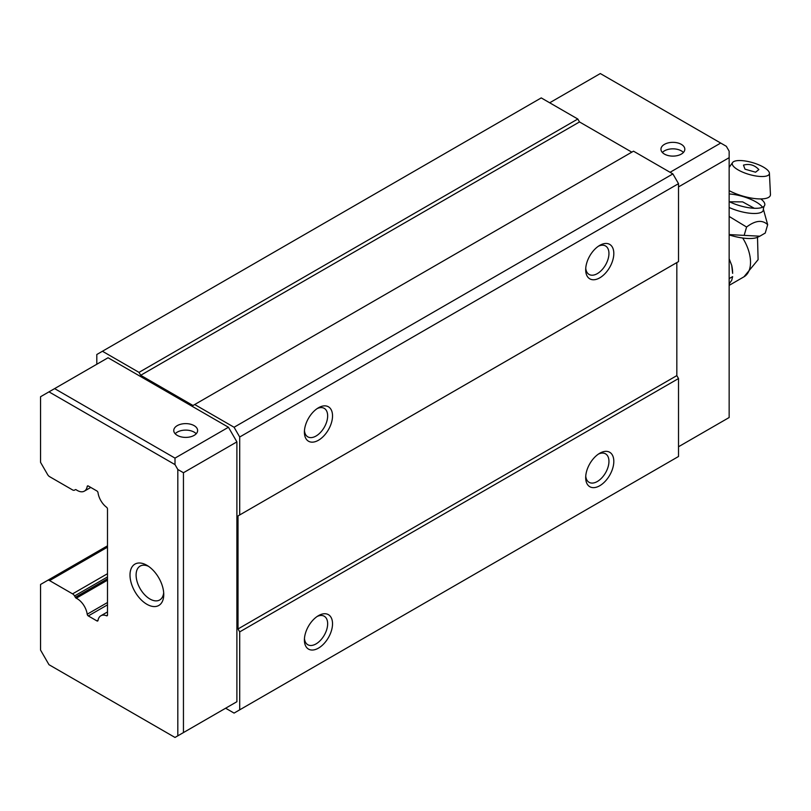 <?xml version="1.0" encoding="UTF-8"?>
<svg xmlns="http://www.w3.org/2000/svg" width="811" height="811" viewBox="0 0 811 811"><rect width="100%" height="100%" fill="white"/><g stroke="black" fill="none" stroke-linecap="round" stroke-linejoin="round"><path stroke-width="1.22" d="M75.342 489.662L75.342 489.672A1.592 0.923 60 0 1 76.244 489.814A14.334 8.282 -120 0 0 77.207 490.422A14.334 8.282 -120 0 0 84.374 491.131A14.334 8.282 -120 0 0 87.203 486.458A1.592 0.923 60 0 1 87.517 485.941A1.592 0.923 60 0 1 88.308 486.012L96.904 490.979A1.592 0.923 60 0 1 98.019 492.703A14.334 8.282 -120 0 0 106.535 507.23A1.592 0.923 60 0 1 107.498 509.075L107.498 615.042A1.592 0.923 60 0 1 107.164 615.762A1.592 0.923 60 0 1 106.535 615.772A14.334 8.282 -120 0 0 100.838 615.782A14.334 8.282 -120 0 0 98.019 620.466A1.592 0.923 60 0 1 97.705 620.983A1.592 0.923 60 0 1 96.904 620.902L98.05 620.243M146.882 604.276A23.864 13.777 60 0 1 130.003 575.05A23.864 13.777 60 0 1 146.882 565.297L146.882 565.297A23.864 13.777 60 0 1 163.751 594.534A23.864 13.777 60 0 1 146.882 604.276M148.474 566.311A19.555 11.293 -120 0 0 140.141 566.088A19.555 11.293 -120 0 0 137.15 581.761A19.555 11.293 -120 0 0 149.923 599.005A19.555 11.293 -120 0 0 159.706 599.968A19.555 11.293 -120 0 0 163.68 592.648M107.498 604.864L88.308 615.934A1.592 0.923 60 0 1 87.203 614.221A14.334 8.282 -120 0 0 76.244 598.214A1.592 0.923 60 0 1 76.143 598.153A1.592 0.923 60 0 1 75.342 597.312L107.498 578.74M196.221 433.753A11.932 6.893 0 0 0 194.133 432.131A11.932 6.893 0 0 0 175.166 433.753M177.254 435.375A11.932 6.893 180 0 1 173.757 430.509A11.932 6.893 180 0 1 181.127 424.143A11.932 6.893 180 0 1 194.133 425.633A11.932 6.893 180 0 1 197.631 430.509A11.932 6.893 180 0 1 190.261 436.876A11.932 6.893 180 0 1 177.254 435.375M683.409 152.478A11.932 6.893 0 0 0 681.321 150.856A11.932 6.893 0 0 0 662.364 152.478M681.321 144.358A11.932 6.893 0 0 0 668.325 142.868A11.932 6.893 0 0 0 660.955 149.234A11.932 6.893 0 0 0 664.452 154.1A11.932 6.893 0 0 0 677.459 155.59A11.932 6.893 0 0 0 684.819 149.234A11.932 6.893 0 0 0 681.321 144.358M585.745 268.228A16.443 9.499 120 0 0 589.09 274.442A16.443 9.499 120 0 0 597.312 273.631A16.443 9.499 120 0 0 608.949 253.488A16.443 9.499 120 0 0 605.543 245.966A16.443 9.499 120 0 0 598.477 246.179M585.684 269.728A19.89 11.486 120 0 0 599.755 277.849A19.89 11.486 120 0 0 613.815 253.488A19.89 11.486 120 0 0 599.755 245.368A19.89 11.486 120 0 0 585.684 269.728M304.46 430.621A16.443 9.499 120 0 0 307.805 436.845A16.443 9.499 120 0 0 316.026 436.034A16.443 9.499 120 0 0 327.654 415.891A16.443 9.499 120 0 0 324.248 408.359A16.443 9.499 120 0 0 317.192 408.572M304.399 432.131A19.89 11.486 120 0 0 318.459 440.251A19.89 11.486 120 0 0 332.53 415.891A19.89 11.486 120 0 0 318.459 407.771A19.89 11.486 120 0 0 304.399 432.131M304.46 638.5A16.443 9.499 120 0 0 307.805 644.725A16.443 9.499 120 0 0 316.026 643.914A16.443 9.499 120 0 0 327.654 623.771A16.443 9.499 120 0 0 324.248 616.238A16.443 9.499 120 0 0 317.192 616.451M304.399 640.011A19.89 11.486 120 0 0 318.459 648.131A19.89 11.486 120 0 0 332.53 623.771A19.89 11.486 120 0 0 318.459 615.65A19.89 11.486 120 0 0 304.399 640.011M585.745 476.098A16.443 9.499 120 0 0 589.09 482.322A16.443 9.499 120 0 0 597.312 481.511A16.443 9.499 120 0 0 608.949 461.368A16.443 9.499 120 0 0 605.543 453.836A16.443 9.499 120 0 0 598.477 454.048M585.684 477.608A19.89 11.486 120 0 0 599.755 485.728A19.89 11.486 120 0 0 613.815 461.368A19.89 11.486 120 0 0 599.755 453.248A19.89 11.486 120 0 0 585.684 477.608M177.822 735.82L177.822 469.488L183.448 472.732L183.448 732.576L175.004 737.452L48.984 664.696L40.55 650.077L40.55 584.467L47.606 580.392A3.974 2.301 60 0 1 49.593 580.595L72.574 593.865A3.974 2.301 60 0 1 74.561 595.953L75.342 597.312M175.004 464.612L48.984 391.855L54.611 388.611L175.004 458.114L175.004 464.612L177.822 469.488M48.984 391.855L40.55 396.731L40.55 462.341L47.606 474.557A3.974 2.301 60 0 0 49.593 476.655L72.574 489.925A3.974 2.301 60 0 0 74.561 490.128L75.342 489.672M88.308 615.934L96.904 620.902M549.686 102.784L600.312 73.548L726.332 146.304L729.15 151.181L729.15 417.523L678.513 446.749M225.64 708.216L234.075 713.092L239.701 709.838L239.701 631.891L238.018 628.961L238.018 515.928L239.701 514.955L239.701 437.007L234.075 427.255L194.701 404.527L193.008 405.5L140.688 375.29L139.005 372.371L102.429 351.254L96.803 354.508L96.803 364.251M54.611 388.611L108.056 357.752L228.449 427.255L236.893 441.873L183.448 472.732M183.448 732.576L236.893 701.718L236.893 441.873M228.449 706.594L236.893 701.718M631.82 152.154L579.5 121.944L577.807 119.024L541.241 97.908L102.429 351.254M175.004 458.114L228.449 427.255M720.705 143.06L670.079 172.287M678.513 186.905L729.15 157.679M239.701 514.955L678.513 261.608L678.513 183.661L672.887 173.919L633.503 151.181L194.701 404.527M239.701 709.838L678.513 456.492L678.513 378.544L676.83 375.615L676.83 262.592L238.018 515.928M577.807 119.024L139.005 372.371M140.688 375.29L579.5 121.944M672.887 173.919L234.075 427.255M239.701 437.007L678.513 183.661M676.83 375.615L238.018 628.961M239.701 631.891L678.513 378.544M729.15 201.594A23.59 7.522 16.2 0 0 764.084 206.227A23.59 7.522 16.2 0 0 760.789 198.938M729.15 207.484A23.631 7.542 16.2 0 0 752.72 213.455A23.631 7.542 16.2 0 0 763.303 208.964L767.672 224.698C762.35 219.629 755.325 220.399 746.586 227.029L729.15 216.446M729.15 234.906A27.412 8.739 16.2 0 0 757.707 237.207L759.816 236.204L729.15 234.592M767.672 224.698L765.239 233.051L759.816 236.204M729.15 283.941L731.725 280.282L732.637 276.612L729.15 278.629M731.725 265.4L732.637 273.368A32.775 18.927 -120 0 0 731.725 265.4L729.15 258.77M744.153 235.383L746.586 227.029M729.545 201.797L742.653 201.878L754.311 208.285M763.465 167.127A19.282 6.153 -163.8 0 1 769.416 173.24A19.282 6.153 -163.8 0 1 758.407 176.322A19.282 6.153 -163.8 0 1 738.172 169.925A19.282 6.153 -163.8 0 1 732.607 162.524A19.282 6.153 -163.8 0 1 745.137 160.983A19.282 6.153 -163.8 0 1 763.465 167.127M729.15 190.636A26.256 8.374 16.2 0 0 756.197 198.725A26.256 8.374 16.2 0 0 770.45 194.468L769.416 173.24M743.474 165.109L744.995 169.175L755.588 172.206L758.853 169.59C754.575 165.008 749.455 163.508 743.474 165.109M107.498 580.169L76.244 598.214M106.535 615.772L107.488 615.225M47.606 580.392L107.498 545.813M72.574 593.865L107.498 573.701M107.498 547.161L49.593 580.595M87.203 614.221L107.498 602.502M88.125 485.921L87.203 486.458M74.561 595.953L107.498 576.945M75.413 489.631L74.561 490.128M762.522 207.261A23.631 7.542 16.2 0 0 756.075 201.969A23.631 7.542 16.2 0 0 729.15 193.961M729.15 285.371L743.93 276.835A31.822 18.369 -120 0 0 750.52 262.267A31.822 18.369 -120 0 0 742.683 238.018M107.498 611.94L100.838 615.782M90.771 487.441L84.374 491.131M764.084 206.227L763.303 208.964M757.504 237.299L758.103 259.672L743.93 276.835M732.607 162.524L729.15 167.411"/></g></svg>
